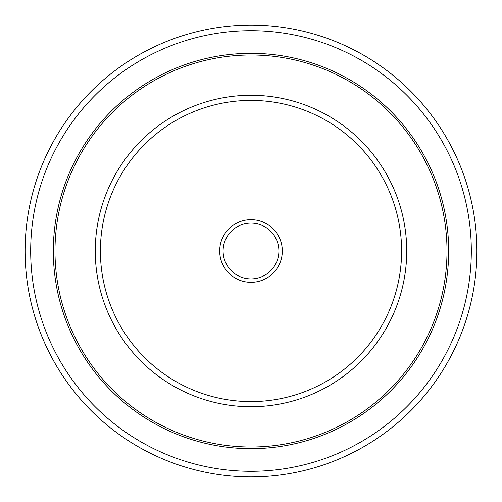 <?xml version="1.0" encoding="UTF-8"?>
<svg xmlns="http://www.w3.org/2000/svg" width="502" height="502" viewBox="0 0 502 502"><rect width="100%" height="100%" fill="white"/><g stroke="black" fill="none" stroke-linecap="round" stroke-linejoin="round"><path stroke-width="0.75" d="M278.892 251A27.892 27.892 0 0 1 251 278.892A27.892 27.892 0 0 1 223.108 251A27.892 27.892 0 0 1 251 223.108A27.892 27.892 0 0 1 278.892 251M282.319 251A31.319 31.319 0 0 0 235.344 223.879A31.319 31.319 0 0 0 235.344 278.121A31.319 31.319 0 0 0 282.319 251M100.4 251A150.6 150.6 0 0 1 326.3 120.574A150.6 150.6 0 0 1 326.3 381.426A150.6 150.6 0 0 1 100.4 251M30.685 251A220.315 220.315 0 0 1 251 30.685A220.315 220.315 0 0 1 471.315 251A220.315 220.315 0 0 1 251 471.315A220.315 220.315 0 0 1 30.685 251M251 476.9A225.9 225.9 0 0 1 55.364 138.05A225.9 225.9 0 0 1 446.636 138.05A225.9 225.9 0 0 1 251 476.9M95.267 251A155.733 155.733 0 0 1 328.866 116.131A155.733 155.733 0 0 1 328.866 385.869A155.733 155.733 0 0 1 95.267 251M54.994 251A196.006 196.006 0 0 1 349.003 81.255A196.006 196.006 0 0 1 349.003 420.745A196.006 196.006 0 0 1 54.994 251M251 448.675A197.675 197.675 0 0 1 53.325 251A197.675 197.675 0 0 1 251 53.325A197.675 197.675 0 0 1 448.675 251A197.675 197.675 0 0 1 251 448.675"/></g></svg>
